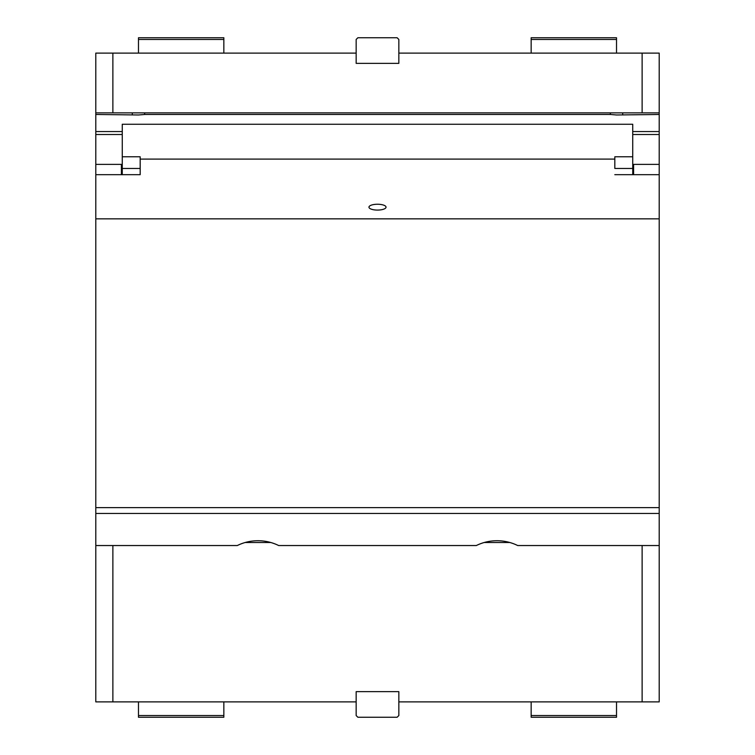<?xml version="1.0" encoding="UTF-8"?>
<svg xmlns="http://www.w3.org/2000/svg" width="755" height="755" viewBox="0 0 755 755"><rect width="100%" height="100%" fill="white"/><g stroke="black" fill="none" stroke-linecap="round" stroke-linejoin="round"><path stroke-width="1.13" d="M95.8 701.886L95.8 545.544L237.287 545.544A44.394 41.714 0 0 1 278.689 545.544L476.311 545.544A44.394 41.714 0 0 1 517.713 545.544L659.2 545.544L659.2 701.886L398.838 701.886L398.838 715.542L397.13 717.25L357.87 717.25L356.162 715.542L356.162 701.886L95.8 701.886M112.872 545.544L112.872 701.886M509.823 542.505L484.2 542.505M270.8 542.505L245.177 542.505M642.127 545.544L642.127 701.886M356.162 701.886L356.162 691.637L398.838 691.637L398.838 701.886M616.524 701.886L616.524 717.25L531.152 717.25L531.152 715.542L616.524 715.542M531.152 701.886L531.152 715.542M223.848 701.886L223.848 717.25L138.476 717.25L138.476 715.542L223.848 715.542M138.476 701.886L138.476 715.542M659.2 112.872L642.127 112.872L642.127 53.114L659.2 53.114L659.2 164.382L633.596 164.382L633.596 174.669M659.2 164.382L659.2 507.615L95.8 507.615L95.8 545.544M223.848 37.75L223.848 39.458L138.476 39.458L138.476 37.75L223.848 37.75M223.848 53.114L223.848 39.458M616.524 37.75L616.524 39.458L531.152 39.458L531.152 37.75L616.524 37.75M616.524 53.114L616.524 39.458M531.152 53.114L531.152 39.458M398.838 53.114L398.838 63.363L356.162 63.363L356.162 39.458L357.87 37.75L397.13 37.75L398.838 39.458L398.838 53.114L642.127 53.114M642.127 112.872L112.872 112.872L112.872 53.114L356.162 53.114M112.872 112.872L95.8 112.872L95.8 53.114L112.872 53.114M659.2 218.837L95.8 218.837L95.8 164.382L121.404 164.382L121.404 174.669M95.8 112.872L95.8 164.382M138.476 53.114L138.476 39.458M659.2 114.477L616.524 114.977L610.351 114.477L144.649 114.477L138.476 114.977L95.8 114.477M132.314 114.477L132.314 112.872M144.649 114.477L144.649 112.872M610.351 114.477L610.351 112.872M622.686 114.477L622.686 112.872M632.737 134.503L659.2 134.503M632.737 131.549L659.2 131.549M122.263 131.549L95.8 131.549M122.263 134.503L95.8 134.503M659.2 545.544L659.2 507.615M95.8 218.837L95.8 507.615M659.2 513.457L95.8 513.457M632.737 168.45L614.815 168.45L614.815 156.785L632.737 156.785L632.737 174.669M659.2 174.669L614.815 174.669M377.5 204.246A8.541 2.916 0 0 0 368.959 207.163A8.541 2.916 0 0 0 377.5 210.079A8.541 2.916 0 0 0 386.041 207.163A8.541 2.916 0 0 0 377.5 204.246M95.8 174.669L140.185 174.669L140.185 159.088L614.815 159.088M140.185 174.669L140.185 168.45L122.263 168.45L122.263 124.264L632.737 124.264L632.737 156.785M140.185 159.088L140.185 156.785L122.263 156.785M122.263 174.669L122.263 168.45"/></g></svg>

